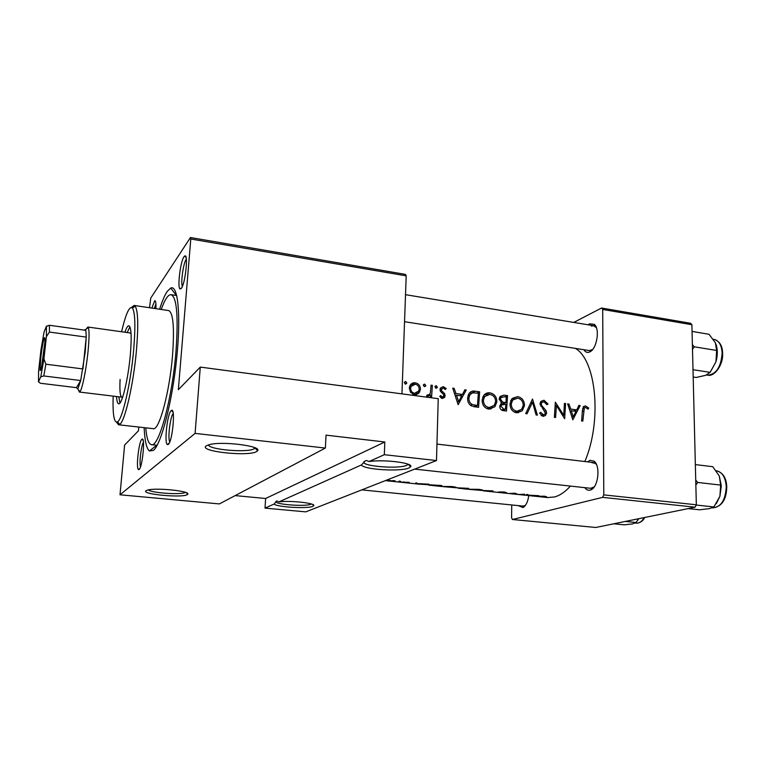<?xml version="1.0" encoding="UTF-8"?>
<svg xmlns="http://www.w3.org/2000/svg" width="765" height="765" viewBox="0 0 765 765"><rect width="100%" height="100%" fill="white"/><g stroke="black" fill="none" stroke-linecap="round" stroke-linejoin="round"><path stroke-width="1.15" d="M279.043 501.84C290.863 500.329 316.337 503.255 313.707 505.751L312.809 506.353C307.444 508.926 276.624 507.109 274.099 504.049L276.681 500.97L279.043 501.84L361.453 464.938L365.335 460.798L366.512 460.511L369.065 461.524L384.326 454.697L436.49 460.559L305.771 511.861L265.015 508.123L274.099 504.049M276.117 501.314C272.407 504.24 305.378 506.937 311.02 504.212L311.441 504.011M187.329 494.582C182.739 498.139 140.492 494.238 146.067 490.709L147.492 490.107C155.792 487.429 191.269 491.14 187.693 494.257L187.329 494.582M148.372 489.906C151.317 492.985 181.286 495.031 185.264 492.45L185.426 492.364M369.065 461.524C384.451 459.191 414.075 463.035 410.623 466.803L408.854 468.008C400.353 471.919 362.811 469.519 361.453 464.938M364.245 461.496C358.948 465.942 397.943 469.414 406.664 465.34L408.233 464.279M256.83 451.417C249.38 456.944 197.819 451.446 206.215 445.89L209.094 444.704C221.84 440.879 262.481 446.072 257.576 450.757L256.83 451.417M208.405 444.905C209.113 449.705 247.42 452.937 254.133 448.826L255.233 447.898M168.29 444.427L167.334 444.542C164.093 442.935 167.382 413.578 171.111 410.671L171.503 410.394C175.654 407.563 172.46 441.682 168.29 444.427M173.225 413.492C170.26 416.313 167.554 438.479 169.763 441.912M139.134 469.481L138.465 469.567C135.845 468.39 138.828 441.596 141.821 439.34L142.089 439.139C145.388 436.805 142.433 467.386 139.134 469.481M143.428 442.247C141.2 445.603 139.125 463.045 140.502 466.813M151.853 308.075L154.721 300.702C155.735 300.54 156.127 303.198 155.897 308.678M155.917 303.877L154.339 308.448M181.343 288.386L180.014 288.979C177.212 287.506 180.435 261.429 183.992 256.753L184.824 255.94C188.515 253.54 185.302 283.672 181.343 288.386M186.344 259.134L186.163 259.392C183.361 263.007 180.578 282.887 182.366 286.416M588.142 324.8L589.586 323.815L594.252 324.322C600.238 328.701 596.805 349.328 589.672 351.957L589.452 352.053C587.185 352.904 585.311 352.12 583.838 349.701M404.542 321.702L589.375 350.571L592.607 349.529M587.53 461.84L590.006 460.329L594.023 461.152C600.63 465.531 598.383 486.97 591.01 489.791L590.102 490.126C588.075 490.594 586.306 489.772 584.814 487.659M414.697 469.117L590.656 488.29L594.214 486.884M528.768 495.596C527.86 501.84 525.928 505.828 522.983 507.549L518.201 505.608M361.788 489.877L523.145 506.105L525.45 505.311M159.627 309.232C162.199 301.037 164.743 295.08 167.248 291.369L170.729 288.042C178.025 284.465 181.152 315.763 176.6 359.043C172.125 402.275 161.224 444.102 153.478 450.384L149.405 450.987C146.488 448.433 144.728 440.65 144.136 427.654M572.822 419.803L580.176 405.584L578.895 405.402L576.753 409.897L570.757 409.084L568.94 404.044L567.64 403.863L572.822 419.803M548.036 404.083L544.03 400.248L541.056 401.29L540.042 403.786L545.378 412.995L544.814 414.2L543.207 414.687L540.759 412.354L539.564 413.157L542.901 416.265L545.493 415.443L546.593 413.09L546.038 410.652L541.677 405.517L541.257 403.968L541.888 402.447L543.991 401.778L546.87 404.685L548.036 404.083L546.822 404.58M516.633 412.804L522.275 410.738L524.494 405.526C524.341 400.621 522.046 397.657 517.618 396.633L511.814 398.9L510.035 403.662C510.026 408.711 512.215 411.761 516.633 412.804M488.864 409.151L494.955 406.693L496.877 401.816C496.743 396.863 494.419 393.87 489.906 392.837C487.334 392.531 485.24 393.43 483.643 395.543L482.151 399.913C482.132 405.01 484.369 408.089 488.864 409.151M424.508 386.679L425.789 385.55L424.632 384.087L423.361 385.216L424.508 386.679L425.665 386.067M405.488 384.087L406.789 382.959L405.613 381.486L404.322 382.615L405.488 384.087L406.684 383.418M431.594 396.825L432.368 385.35L431.068 385.168L430.37 392.894L429.968 393.851L428.056 395.113L427.406 394.817L426.574 395.954L427.673 396.509L430.446 394.941L430.293 396.653L431.594 396.825M439.722 396.442L442.285 398.45L444.752 397.264L444.857 393.937L441.625 390.733L441.329 389.605L443.279 388.037L445.307 389.509L446.215 388.582L443.27 386.641L440.42 388.037L440.028 389.49L440.42 391.317L443.633 394.568L443.69 396.356L442.409 397.025L440.688 395.562L439.722 396.442M582.806 421.113L584.345 407.822L585.521 407.449L588.017 409.122L588.734 408.08L585.607 405.947L583.504 406.511L582.404 410.728L581.63 420.96L582.806 421.113M458.149 404.695L466.248 389.987L464.862 389.796L462.462 394.444L455.988 393.564L454.114 388.324L452.717 388.132L458.149 404.695M436.069 388.257L437.341 387.128L436.193 385.675L434.931 386.794L436.069 388.257M414.41 394.75L418.675 393.353L420.463 389.442C420.377 385.78 418.637 383.571 415.242 382.806C412.804 382.548 411.015 383.542 409.868 385.79L409.351 387.941L410.499 392.273L414.41 394.75M479.665 391.823L475.295 391.221C472.703 390.657 470.609 391.403 469.012 393.468L467.673 397.762C467.358 401.271 468.553 403.968 471.259 405.842L478.546 407.382L479.665 391.823L477.13 393.047M506.497 411.063L507.568 395.639L503.819 395.132L500.042 396.48L499.22 398.842L501.649 403.145L499.774 406.234C499.851 409.026 501.19 410.518 503.791 410.709L506.497 411.063M537.422 415.137L532.517 399.053L525.727 413.597L527.047 413.769L532.507 402.256L536.122 414.965L537.422 415.137M565.603 403.585L564.407 403.423L563.786 415.261L555.342 402.18L554.367 417.365L555.572 417.527L556.451 405.526L564.656 418.723L565.603 403.585L564.398 404.073M535.94 496.332L547.558 497.546L554.453 496.982C559.875 495.538 565.192 491.905 570.413 486.091M584.862 461.524C602.208 420.817 596.279 360.239 575.356 348.381M536.504 496.399L546.554 496.695L544.307 496.208L535.376 496.284L528.089 495.519L538.885 495.701L527.707 495.118L528.013 494.563L526.76 494.429L525.995 495.299L519.119 494.582L524.78 494.228L518.316 494.496L514.864 493.186L509.28 493.559L501.467 492.746L499.746 492.086L506.602 492.708L504.097 492L498.589 491.962L500.788 492.67L494.764 492.048M518.546 494.515L519.119 494.582M509.853 493.607L514.587 493.578L517.867 494.419M491.073 491.627L492.163 491.771L492.985 490.901L482.782 490.508C483.423 490.174 482.026 489.782 478.584 489.332L467.778 489.237L463.494 488.787L468.725 488.366L456.208 487.754C456.887 487.41 455.433 487.009 451.847 486.54L441.156 486.454L436.805 486.005L441.816 485.546L418.57 484.102L428.888 484.197L417.365 483.595L415.844 482.83L416.323 483.863L417.604 483.987M491.513 491.168L490.92 491.646L484.035 490.929L491.522 490.977M483.404 490.862L484.035 490.929M462.901 488.711L463.494 488.787M436.203 485.928L436.805 486.005M400.334 482.141L409.141 482.323L400.334 482.141M392.196 481.338L394.998 480.649L387.444 480.841L392.196 481.166M387.941 480.248L389.624 480.219L387.951 479.932M399.053 481.405L400.736 481.386L399.062 481.099M417.91 484.025L418.57 484.102M526.129 495.28L532.163 495.71L527.257 495.433L527.267 494.486M527.468 495.452L528.089 495.519M325.374 448.061L219.364 503.925L120 494.792L195.094 433.392L325.374 448.061L326.033 435.142L384.824 441.998L384.326 454.697M406.196 275.849L190.791 239.005L190.447 237.523L405.402 274.386L406.196 275.849L401.95 393.87M190.791 239.005L178.35 389.691L200.287 367.095L195.094 433.392M511.747 504.957L511.584 517.809L512.454 519.502L595.763 527.477L695.098 507.185L602.619 497.355L512.454 519.502M602.696 309.452L601.548 308.018L690.604 323.279L691.895 324.714L602.696 309.452L603.786 494.879L696.341 504.795L695.098 507.185M691.895 324.714L696.341 504.795M601.548 308.018L573.779 322.428M602.619 497.355L603.786 494.879M596.394 327.707L593.678 325.708L591.402 326.11M596.547 464.699L595.333 463.38L591.881 462.662M190.447 237.523L150.743 298.101L149.538 307.731M138.79 427.052L138.455 430.791L124.609 445.048L120 494.792M200.287 367.095L438.24 398.689L436.49 460.559M235.161 495.605L265.627 498.493L265.015 508.123M265.627 498.493L384.824 441.998M416.629 482.916L416.6 483.853M416.456 482.897L416.418 483.843M417.633 484.006L422.309 484.245L417.633 484.006M439.98 485.584L435.591 485.88L428.582 485.039L439.99 485.354M430.312 485.326L429.452 485.24M455.73 487.219L455.711 487.812M443.078 486.655L451.264 486.703L454.898 487.64L443.078 486.655M458.264 488.242L463.915 488.739L458.264 488.242M464.556 488.711L460.119 488.051L466.88 488.395L464.556 488.711M482.218 489.963L482.199 490.575M469.662 489.428L477.982 489.495L481.481 490.403L469.662 489.428M492.029 490.939L492.01 491.723M505.168 492.144L505.168 492.65M527.716 494.534L527.707 495.118M527.62 494.525L527.611 495.242M583.169 406.884L585.607 405.947M587.424 408.577L588.734 408.08M452.995 388.897L454.114 388.324M454.85 394.138L455.988 393.564M459.899 395.706L462.462 394.444M464.259 390.982L466.248 389.987M460.76 395.285L460.501 395.792M458.579 401.606L456.562 395.256L461.668 395.945L458.579 401.606L457.413 402.17M455.414 395.821L456.562 395.256M440.898 397.8L442.409 397.025M440.344 388.18L443.27 386.641M440.152 388.697L441.089 389.098M445.058 389.184L446.215 388.582M440.066 390.265L441.329 389.605M440.439 391.355L441.625 390.733M441.778 392.837L443.145 392.129M443.633 394.568L444.857 393.937M441.692 398.297L442.725 397.035M443.432 396.672L445.211 395.773M435.572 388.065L437.341 387.128M435.055 386.277L436.193 385.675M431.03 386.076L432.368 385.35M428.524 395.094L428.496 395.954M427.511 396.471L430.446 394.941M426.65 395.849L428.056 395.113M405.048 383.944L406.789 382.959M404.417 382.175L405.613 381.486M416.17 394.702L418.675 393.353M410.509 384.738L411.723 384.785L415.242 382.806M411.723 384.785L412.325 384.891M418.981 390.246L420.463 389.442M416.782 392.942L415.758 394.769M414.544 393.306C412 392.665 410.7 390.934 410.671 388.113L411.082 386.449L415.185 384.202C417.757 384.785 419.086 386.468 419.153 389.261L418.675 391.058L412.775 394.271M409.342 388.849L410.671 388.113M411.254 386.124L409.638 386.392M413.712 394.606L415.07 393.344M424.03 386.507L425.789 385.55M423.475 384.728L424.632 384.087M469.375 392.99L471.728 393.143M475.524 406.483L475.514 406.98M478.345 393.22L477.456 405.593L472.158 404.436C469.806 403.069 468.735 400.898 468.945 397.943L469.959 394.664L472.674 392.837L478.345 393.22M474.702 406.856L477.456 405.593M470.399 405.268L472.158 404.436M467.635 398.565L468.945 397.943M468.869 394.692L468.295 394.845M495.538 402.428L496.877 401.816M492.383 406.884L490.661 409.151M484.417 394.644L485.976 394.692L489.906 392.837M485.976 394.692L486.75 394.836M488.978 407.525C485.326 406.674 483.47 404.197 483.413 400.085L484.647 396.547L489.906 394.396C493.578 395.209 495.481 397.628 495.624 401.654L494.18 405.421L486.703 408.548M482.122 400.688L483.413 400.085M484.934 396.184L483.002 396.614M487.64 408.893L490.193 407.554M504.929 396.844L507.568 395.639M501.41 397.178L499.813 396.968L503.819 395.132M505.426 409.294L503.743 409.065L501.027 406.378L501.62 404.924L505.875 404.293L505.426 409.294L502.653 410.489M501.505 410.04L503.743 409.065M499.755 406.932L501.027 406.378M505.981 402.706L502.576 402.065L500.463 399.014L500.998 397.59L504.508 396.786L506.277 397.025L505.981 402.706L501.371 404.283L505.158 402.6M501.037 402.763L502.576 402.065M500.492 404.149L501.371 404.283M499.229 399.579L500.463 399.014M523.183 406.081L524.494 405.526M519.808 410.69L518.144 412.832M512.292 398.383L517.618 396.633M513.535 398.45L514.491 398.642M516.738 411.188C513.162 410.356 511.336 407.898 511.278 403.824L512.741 399.98L517.628 398.183C521.233 398.976 523.107 401.376 523.26 405.364L521.577 409.409L514.434 412.163M510.006 404.379L511.278 403.824M512.789 399.923L510.924 400.238M515.304 412.517L517.704 411.235M530.795 402.983L532.507 402.256M540.779 401.615L544.03 400.248M540.444 402.17L541.448 402.629M540.08 404.465L541.257 403.968M540.53 405.995L541.677 405.517M544.833 411.13L546.038 410.652M545.216 413.636L546.593 413.09M542.911 414.955L542.528 416.189M541.18 415.491L543.207 414.687M555.227 406.024L556.451 405.526M562.686 415.682L563.786 415.261M567.869 404.465L568.94 404.044M569.667 409.514L570.757 409.084M573.769 411.044L576.753 409.897M578.503 406.234L580.176 405.584M573.215 416.82L571.302 410.709L576.035 411.35L573.215 416.82L572.105 417.241M570.212 411.14L571.302 410.709M116.49 396.519C116.825 401.137 117.542 403.557 118.661 403.777C121.884 405.096 128.147 379.45 130.289 355.304C131.8 337.011 131.331 327.162 128.874 325.756C127.736 325.68 126.416 327.841 124.905 332.22M129.907 326.827L127.2 332.536M113.163 396.117C112.598 414.802 114.062 423.37 117.571 421.821C122.477 419.172 130.681 383.495 133.598 350.657C135.596 326.837 135.223 312.636 132.46 308.046C129.467 305.656 125.843 313.554 121.587 331.752M131.551 307.406L134.143 305.445L135.166 306.105C138.083 310.839 138.513 325.603 136.447 350.399C133.435 384.604 124.838 421.716 119.684 424.393L118.527 424.766L116.519 422.204M118.527 424.766L153.249 428.677C159.139 430.896 169.639 392.158 172.546 355.276C174.516 327.602 173.225 312.703 168.702 310.571L134.143 305.445M145.752 427.836C146.651 438.46 148.553 444.073 151.47 444.675C158.881 447.573 172.307 398.345 175.998 351.192C178.446 316.098 176.811 297.26 171.092 294.668C168.118 294.496 164.838 299.431 161.233 309.471M86.34 328.979L87.841 327.028L130.241 332.966L131.064 333.76M122.84 396.605L121.836 397.169C120.124 396.394 119.541 390.485 120.095 379.459M118.795 396.796L119.942 403.012M625.321 521.434L636.011 522.495L632.531 523.91L624.288 524.828L613.731 523.805M638.689 518.708L636.011 522.495M638.852 518.67L637.178 520.955M716.327 503.628L719.903 496.332L721.309 485.832L719.31 476.146L720.659 485.087L719.903 496.332L713.898 506.937L709.279 508.658L699.564 509.796L688.194 508.601M696.217 505.043L713.898 506.937M695.854 484.962L697.737 482.447L720.659 485.087M697.737 482.447L695.729 480.076M695.347 464.584L712.76 466.698L719.157 475.811M692.497 349.289L694.333 346.813L692.382 344.671M693.186 377.011L696.217 377.47L705.636 375.328L710.102 372.354L693.004 369.705M694.333 346.813L716.652 350.456L715.935 361.835L710.102 372.354M692.057 331.417L709.021 334.286L715.371 342.739L716.652 350.456M710.283 372.125L715.935 361.835C717.771 355.295 717.761 349.366 715.916 344.04M40.727 358.154C41.979 347.693 43.194 340.894 44.351 337.767C45.192 336.801 45.135 340.894 44.188 350.054C42.429 364.035 41.052 370.843 40.067 370.48L40.727 358.154M44.896 341.783L41.626 366.741M87.841 327.028L88.348 327.544C89.39 330.47 89.276 338.474 88.013 351.556C86.225 369.572 82.199 389.423 79.952 391.661L79.331 392.034L78.384 389.748M45.881 364.207L82.945 368.94L86.225 337.107L49.438 332.058L46.407 336.638L46.416 326.263L44.035 332.134L41.004 349.605L38.594 371.063L38.48 381.859L40.784 376.801L43.93 358.909L45.881 364.207L43.796 375.959L80.688 380.54L76.424 387.654L77.81 389.06L80.688 380.54L85.24 351.814L86.225 337.107L85.862 330.337L85.603 329.505L84.102 330.088M38.48 381.859L40.402 383.255L76.424 387.654M43.796 375.959L40.784 376.801M43.93 358.909L46.407 336.638M46.416 326.263L49.409 325.268L49.438 332.058M85.862 330.337L49.409 325.268M403.729 481.749L403.71 482.294M582.366 411.494L583.58 411.034M471.441 393.105L475.295 391.221M473.793 406.693L476.461 405.46M542.653 408.806L543.972 408.271M644.723 517.475C642.858 521.147 640.085 523.04 636.413 523.155C639.358 523.327 641.959 521.472 644.226 517.58M726.75 486.932C726.434 499.602 721.835 506.583 712.942 507.874C721.089 507.004 725.526 499.956 726.262 486.722C725.545 477.427 722.342 472.129 716.652 470.829L716.126 470.762M722.609 353.248C723.47 365.268 713.927 377.126 707.788 375.166C716.336 374.276 721.118 366.865 722.131 352.923C721.605 345.149 718.976 340.655 714.261 339.45C719.683 341.286 722.466 345.828 722.6 353.105M254.133 448.826L254.229 447.477M169.247 443.059L167.334 444.542M139.804 468.524L138.465 469.567M181.764 287.707L180.014 288.979M591.297 350.303L589.452 352.053M156.787 445.24L149.405 450.987M592.234 488.462L592.798 488.529L592.234 488.462M385.34 480.64L416.323 483.863M492.163 491.771L495.213 492.096M510.427 493.683L517.13 494.381M595.094 325.947L595.619 326.033L595.094 325.947M594.941 462.71L595.505 462.777L594.941 462.71M176.38 295.481L170.729 288.042M524.637 505.828L522.983 507.549M595.333 463.38L594.023 461.152M592.751 487.898L591.01 489.791M595.419 326.569L594.252 324.322M186.134 257.7L184.824 255.94M155.668 301.936L154.721 300.702M143.141 440.439L142.089 439.139M173.005 412.259L171.503 410.394M407.363 465.015L407.401 463.963M255.166 448.013L257.576 450.757M408.309 464.307L410.623 466.803M186.373 492.727L187.693 494.257M312.502 504.403L313.707 505.751M584.345 407.822L582.595 408.491M441.529 388.869L440.028 389.662M444.752 397.264L442.371 398.46M437.207 387.673L436.098 388.257M419.813 391.852L416.514 393.631M411.082 386.449L409.409 387.386M469.959 394.664L468.037 395.601M494.955 406.693L491.579 408.194M484.647 396.547L482.629 397.494M501.62 404.924L499.851 405.699M500.998 397.59L499.268 398.383M522.275 410.738L518.804 412.192M512.741 399.98L510.618 400.917M541.888 402.447L540.109 403.193M545.493 415.443L543.36 416.294M543.552 414.707L541.314 415.596M117.571 421.821L119.684 424.393M151.47 444.675L157.141 445.278M171.092 294.668L176.725 295.529M132.46 308.046L135.166 306.105M636.413 523.155L635.294 523.04M405.517 294.678L593.678 325.708M712.942 507.874L712.349 507.807M716.652 470.829C723.03 472.665 726.387 478.01 726.75 486.846M593.363 462.529L436.958 444.082M714.261 339.45L713.296 339.297M707.788 375.166L706.525 374.974M44.915 338.455L44.351 337.767M77.81 389.06L79.952 391.661M79.331 392.034L121.836 397.169M85.603 329.505L88.348 327.544M40.784 369.973L40.067 370.48M46.512 326.579L47.554 325.842"/></g></svg>
